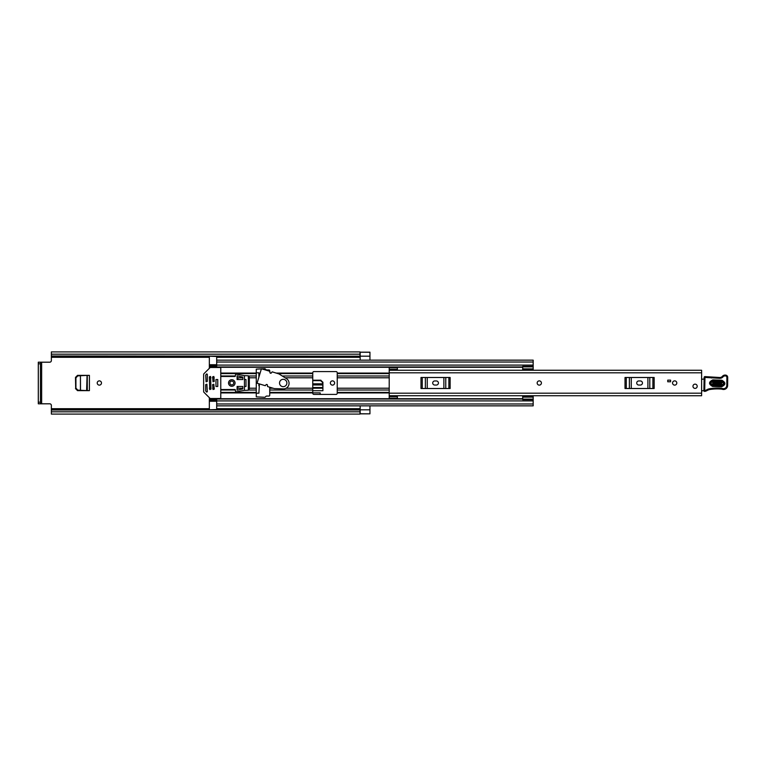 <?xml version="1.0" encoding="UTF-8"?>
<svg xmlns="http://www.w3.org/2000/svg" width="766" height="766" viewBox="0 0 766 766"><rect width="100%" height="100%" fill="white"/><g stroke="black" fill="none" stroke-linecap="round" stroke-linejoin="round"><path stroke-width="1.15" d="M101.476 383A2.126 2.126 0 0 0 99.35 380.874A2.126 2.126 0 0 0 97.225 383A2.126 2.126 0 0 0 99.35 385.126A2.126 2.126 0 0 0 101.476 383M322.601 382.282L320.59 380.367L312.748 380.367M75.681 377.408L75.681 388.592L75.489 377.408L77.73 375.369M77.73 390.631L75.681 388.592M334.618 383A2.126 2.126 0 0 0 332.492 380.874A2.126 2.126 0 0 0 330.376 383A2.126 2.126 0 0 0 332.492 385.126A2.126 2.126 0 0 0 334.618 383M360.164 413.745L360.164 405.846L369.949 405.846L369.949 413.745M360.164 352.255L360.164 360.154L369.949 360.154L369.949 352.168L360.001 352.168M75.489 377.408L77.538 375.369L89.402 375.369L89.402 390.631L77.538 390.631L75.489 388.592M312.748 390.727L322.907 390.727L322.907 382.224L320.59 380.367M312.748 380.214L320.897 380.214M320.169 394.423L320.169 392.872L312.748 392.872M258.889 377.188L258.889 372.803L256.275 372.803M256.275 393.197L258.889 393.197L259.406 383.938M51.36 410.011L360.001 410.011L360.001 411.811L51.36 411.811L51.36 405.444A1.628 1.628 0 0 0 49.723 403.806L41.642 403.806L41.642 362.194L49.723 362.194A1.628 1.628 0 0 0 51.36 360.556L51.36 356.104L360.001 356.209L51.36 355.989L51.36 354.189L360.001 354.189L360.001 355.989M258.889 385.777L258.889 383.776M360.001 413.832L369.949 413.832L360.164 413.764M369.949 352.255L360.164 352.236M360.001 354.189L360.001 351.91L51.36 351.91L51.36 354.189M360.001 411.811L360.001 414.09L51.36 414.09L51.36 411.811M360.001 409.791L51.36 409.791L360.001 410.011M360.001 356.209L51.36 355.989M41.642 362.194L38.3 362.194L40.426 362.194L40.426 363.821L38.3 363.821L38.3 362.194M40.426 403.806L38.3 403.806L38.3 402.179L40.426 402.179L40.426 403.806L41.642 403.806M38.3 402.179L38.3 363.821M40.426 402.179L40.426 363.821M286.12 388.218L312.748 388.218L312.748 372.803A1.226 1.226 0 0 1 313.974 371.577L336.006 371.577A1.226 1.226 0 0 1 337.231 372.803L337.231 393.197A1.226 1.226 0 0 1 336.006 394.423L313.974 394.423A1.226 1.226 0 0 1 312.748 393.197L312.748 388.218L322.907 388.209L322.591 382.244L320.59 380.338M320.897 380.338L322.907 382.349M312.748 384.953L322.735 384.953L322.678 383.814L312.748 383.814M322.735 384.953L322.678 383.814M312.748 380.645L320.619 380.645L322.61 382.473M86.625 390.593L87.267 375.369L87.295 390.631L80.44 390.277L80.44 375.723L80.497 390.287L77.816 390.133L75.92 388.103L75.92 377.849L77.816 375.867L87.065 375.378L86.625 390.593L80.373 390.267M80.373 375.733L86.625 375.407M539.293 380.874A2.126 2.126 0 0 0 537.167 383A2.126 2.126 0 0 0 539.293 385.126A2.126 2.126 0 0 0 541.409 383A2.126 2.126 0 0 0 539.293 380.874M674.674 380.874A2.126 2.126 0 0 0 672.558 383A2.126 2.126 0 0 0 674.674 385.126A2.126 2.126 0 0 0 676.799 383A2.126 2.126 0 0 0 674.674 380.874M695.078 384.139A2.126 2.126 0 0 0 692.962 386.265A2.126 2.126 0 0 0 695.078 388.391A2.126 2.126 0 0 0 697.204 386.265A2.126 2.126 0 0 0 695.078 384.139M389.214 369.413L389.214 367.824L397.372 367.824L397.372 369.413L389.214 369.413L389.214 370.265L701.608 370.265L701.608 395.735L389.214 395.716L389.214 398.176L397.372 398.176L397.372 395.735L389.214 395.716L389.214 393.197L701.608 393.197M397.372 369.413L397.372 370.265L389.214 370.284L389.214 393.197M670.595 381.774L667.741 381.774L667.741 380.147L670.595 380.147L670.595 381.774M638.767 380.961A2.039 2.039 0 0 0 636.728 383A2.039 2.039 0 0 0 638.767 385.039L640.405 385.039A2.039 2.039 0 0 0 642.444 383A2.039 2.039 0 0 0 640.405 380.961L638.767 380.961M625.018 377.494L626.272 377.494L626.272 388.506L625.018 388.506L625.018 377.494M652.9 388.506L652.9 377.494L654.154 377.494L654.154 388.506L629.384 388.506L629.384 377.494L626.272 377.494M629.384 377.494L631.27 377.494L631.27 388.506M647.902 388.506L647.902 377.494L631.27 377.494M647.902 377.494L649.788 377.494L649.788 388.506M652.9 377.494L649.788 377.494M629.384 388.506L626.272 388.506M434.753 380.961A2.039 2.039 0 0 0 432.713 383A2.039 2.039 0 0 0 434.753 385.039L436.381 385.039A2.039 2.039 0 0 0 438.42 383A2.039 2.039 0 0 0 436.381 380.961L434.753 380.961M420.994 377.494L422.257 377.494L422.257 388.506L420.994 388.506L420.994 377.494M448.876 388.506L448.876 377.494L450.13 377.494L450.13 388.506L425.369 388.506L425.369 377.494L422.257 377.494M425.369 377.494L427.256 377.494L427.256 388.506M443.878 388.506L443.878 377.494L427.256 377.494M443.878 377.494L445.764 377.494L445.764 388.506M448.876 377.494L445.764 377.494M425.369 388.506L422.257 388.506M701.608 378.289A1.628 1.628 0 0 1 701.666 378.308A0.814 0.814 0 0 0 702.853 379.151L704.126 378.998M703.964 390.717L701.608 390.765M721.764 381.363L712.792 381.028C709.986 382.349 709.929 383.776 712.639 385.308L721.61 385.633C724.416 384.312 724.464 382.885 721.764 381.363L721.802 380.223C725.948 382.56 725.862 384.743 721.562 386.763L712.591 386.437C708.454 384.101 708.54 381.918 712.84 379.898L721.802 380.223M712.773 381.468L721.744 381.803C723.899 383.01 723.851 384.139 721.62 385.193L712.648 384.867C710.503 383.651 710.551 382.521 712.773 381.468L712.696 383.728L721.668 384.063L721.706 382.933L712.734 382.607M704.155 377.389A0.814 0.814 0 0 1 704.998 376.604L719.753 377.504A3.265 3.265 0 0 0 722.386 376.336A3.504 3.504 0 0 1 725.211 375.072L725.498 375.091A2.288 2.288 0 0 1 727.7 377.437L727.623 385.442A4.079 4.079 0 0 1 722.376 389.32L721.773 389.138A46.506 46.506 0 0 0 710.005 389.492A8.158 8.158 0 0 0 707.219 390.478A8.158 8.158 0 0 1 704.873 391.388A0.814 0.814 0 0 1 703.887 390.574L704.155 377.399A0.814 0.814 0 0 1 704.155 377.389L704.969 377.418L704.701 390.583A7.344 7.344 0 0 0 706.807 389.779A8.981 8.981 0 0 1 709.881 388.688A47.32 47.32 0 0 1 721.926 388.333L722.616 388.534A3.265 3.265 0 0 0 726.81 385.442L726.886 377.418A1.465 1.465 0 0 0 725.469 375.905L725.172 375.895A2.691 2.691 0 0 0 723.008 376.862A4.079 4.079 0 0 1 719.724 378.327L704.969 377.418L704.998 376.604M704.873 391.388L704.701 390.583L703.887 390.574M722.376 389.32L722.616 388.534L721.926 388.333L721.773 389.138L721.926 388.333A47.32 47.32 0 0 0 709.881 388.688L710.005 389.492M725.469 375.905L725.498 375.091A2.288 2.288 0 0 1 727.7 377.437L726.886 377.418M711.604 377.207L711.537 378.021M725.172 375.895L725.211 375.072A3.504 3.504 0 0 0 722.386 376.336A3.265 3.265 0 0 1 719.753 377.504L719.724 378.327M697.204 386.265A2.126 2.126 0 0 1 695.078 388.391A2.126 2.126 0 0 1 692.962 386.265A2.126 2.126 0 0 1 695.078 384.139A2.126 2.126 0 0 1 697.204 386.265M541.409 383A2.126 2.126 0 0 1 539.293 385.126A2.126 2.126 0 0 1 537.167 383A2.126 2.126 0 0 1 539.293 380.874A2.126 2.126 0 0 1 541.409 383M676.799 383A2.126 2.126 0 0 1 674.674 385.126A2.126 2.126 0 0 1 672.558 383A2.126 2.126 0 0 1 674.674 380.874A2.126 2.126 0 0 1 676.799 383M269.737 371.261L269.737 370.763A0.814 0.814 0 0 0 268.923 369.94L266.606 369.94A0.814 0.814 0 0 1 266.032 369.7L265.285 368.953A0.814 0.814 0 0 0 264.71 368.714L256.275 369.126L256.275 396.874L264.71 397.286A0.814 0.814 0 0 0 265.285 397.047L266.032 396.3A0.814 0.814 0 0 1 266.606 396.06L268.923 396.06A0.814 0.814 0 0 0 269.737 395.237L269.737 387.213M522.556 370.265L522.728 369.289M216.692 365.526L209.348 365.526L209.348 368.312M209.348 397.688L209.348 400.474L216.692 400.474M522.728 396.711L522.556 395.735M242.812 377.782L237.91 377.782L237.91 379.534M237.91 386.466L237.91 388.218L242.812 388.218M209.348 366.971L216.692 366.971L216.692 356.477L209.348 356.209M209.348 409.791L216.692 409.523L216.692 399.029L522.728 399.029M216.692 365.554L209.348 365.554L209.348 356.477M209.348 409.523L209.348 400.446L216.692 400.446M533.165 405.846L216.692 405.846L533.165 405.846L533.165 399.115L522.728 399.115L522.728 399.651L533.165 399.651M533.165 360.154L216.692 360.154L533.165 360.154L533.165 370.131L522.728 370.131L522.728 366.349L533.165 366.349M209.348 399.029L216.692 399.029L209.348 399.029M522.728 399.115L522.728 395.869L533.165 395.869L533.165 399.115M522.728 395.869L533.165 395.869M522.728 397.114L533.165 397.114M533.165 368.886L522.728 368.886M522.728 366.885L533.165 366.885M244.44 386.466L245.991 386.466L245.991 379.534L244.44 379.534M217.755 379.534L215.964 379.534L215.964 386.466L217.755 386.466L217.755 379.534M233.707 383A1.915 1.915 0 0 0 231.792 381.085A1.915 1.915 0 0 0 229.877 383A1.915 1.915 0 0 0 231.792 384.915A1.915 1.915 0 0 0 233.707 383M235.057 383A3.265 3.265 0 0 0 231.792 379.735A3.265 3.265 0 0 0 228.527 383A3.265 3.265 0 0 0 231.792 386.265A3.265 3.265 0 0 0 235.057 383M206.906 384.226L205.681 384.628L205.681 390.966L206.609 392.068L207.308 391.78L206.906 384.226M210.506 398.502A0.814 0.814 0 0 1 209.922 398.263L203.88 392.211A0.814 0.814 0 0 1 203.641 391.637L203.641 374.363A0.814 0.814 0 0 1 203.88 373.789L209.922 367.737A0.814 0.814 0 0 1 210.506 367.498L219.957 367.498A0.814 0.814 0 0 1 220.771 368.312L220.771 397.688A0.814 0.814 0 0 1 219.957 398.502L210.506 398.502M206.083 381.774L207.308 381.372L207.308 374.22L206.609 373.932L205.681 375.034L206.083 381.774M213.838 384.226L212.613 384.628L213.025 389.53L214.25 389.118L213.838 384.226M213.838 376.47L212.613 376.882L213.025 381.774L214.25 381.372L213.838 376.47M210.573 376.47L209.348 376.882L209.76 389.53L210.985 389.118L210.573 376.47M220.771 389.53L235.057 389.53L235.468 390.986A0.814 0.814 0 0 0 236.445 391.78L244.44 390.344L244.44 375.656L236.445 374.22A0.814 0.814 0 0 0 235.468 375.014L235.057 376.47L220.771 376.47M248.337 390.22L248.337 375.78L249.333 377.284L249.333 388.716L248.337 390.22L244.44 390.344M248.337 375.78L244.44 375.656M237.096 375.857L237.096 379.534L242.812 379.534L242.812 377.083L237.096 375.857M237.096 390.143L242.812 388.917L242.812 386.466L237.096 386.466L237.096 390.143M217.755 386.409L217.755 379.591M269.948 372.19A0.814 0.814 0 0 0 270.494 373.205A0.814 0.814 0 0 0 271.509 372.659L272.189 371.845L278.977 373.932L286.81 378.864A5.544 5.544 0 0 1 283.602 388.869L274.362 388.601L267.554 386.552L267.439 385.499A0.814 0.814 0 0 0 266.894 384.484A0.814 0.814 0 0 0 265.879 385.03L265.256 385.691L257.07 383.22L261.426 368.762L269.795 371.28L269.948 372.18A0.814 0.814 0 0 0 269.948 372.19M279.533 383A3.677 3.677 0 0 0 283.209 386.677A3.677 3.677 0 0 0 286.877 383A3.677 3.677 0 0 0 283.209 379.323A3.677 3.677 0 0 0 279.533 383M51.36 357.291L209.348 357.291M216.692 357.291L360.164 357.291M51.36 408.709L209.348 408.709M216.692 408.709L360.164 408.709M360.164 409.81L369.949 409.81M360.164 356.19L369.949 356.19M322.869 387.539L312.748 387.539M312.748 388.027L322.898 388.027M389.214 372.803L701.608 372.803M397.372 396.587L389.214 396.587M721.562 386.763L721.668 384.063M707.219 390.478L706.807 389.779M727.623 385.442L726.81 385.442M722.386 376.336L723.008 376.862M712.591 386.437L712.639 385.308M712.792 381.028L712.84 379.898M721.706 382.933L721.744 381.803M712.648 384.867L712.696 383.728M269.737 388.218L273.089 388.218M285.373 377.782L312.748 377.782M270.245 373.08L271.212 373.08M276.2 373.08L312.748 373.08M277.886 373.597L312.748 373.597M282.874 375.991L312.748 375.991M269.737 392.403L312.748 392.403M269.737 392.92L312.748 392.92M269.737 390.009L312.748 390.009M337.231 388.218L389.214 388.218M337.231 377.782L389.214 377.782M337.231 373.08L389.214 373.08M209.348 367.297L522.728 367.297M220.771 373.08L256.275 373.08M220.771 392.92L256.275 392.92M209.348 398.703L522.728 398.703M337.231 392.92L389.214 392.92M337.231 373.597L389.214 373.597M337.231 375.991L389.214 375.991M337.231 392.403L389.214 392.403M337.231 390.009L389.214 390.009M249.333 377.782L256.275 377.782M249.333 388.218L256.275 388.218M220.771 373.597L256.275 373.597M220.771 375.991L235.468 375.991M237.096 375.991L237.699 375.991M248.691 375.991L256.275 375.991M209.348 377.782L210.985 377.782M212.613 377.782L214.25 377.782M237.096 377.782L237.91 377.782M220.771 392.403L256.275 392.403M237.096 388.218L237.91 388.218M209.348 388.218L210.985 388.218M212.613 388.218L214.25 388.218M220.771 390.009L235.468 390.009M237.096 390.009L237.699 390.009M248.691 390.009L256.275 390.009M216.692 362.031L533.165 362.031M216.692 365.095L533.165 365.095M209.348 366.407L216.692 366.407M216.692 403.969L533.165 403.969M216.692 400.905L533.165 400.905M209.348 399.593L216.692 399.593M522.728 396.51L533.165 396.51M533.165 369.49L522.728 369.49M216.692 401.26L209.348 401.26M209.348 364.74L216.692 364.74M216.692 366.971L522.728 366.971M522.728 370.131L533.165 370.131"/></g></svg>

